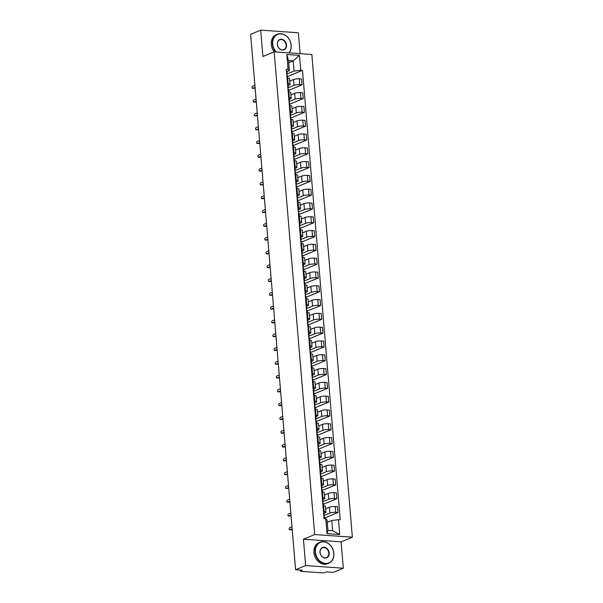 <?xml version="1.0" encoding="UTF-8"?>
<svg xmlns="http://www.w3.org/2000/svg" width="603" height="603" viewBox="0 0 603 603"><rect width="100%" height="100%" fill="white"/><g stroke="black" fill="none" stroke-linecap="round" stroke-linejoin="round"><path stroke-width="0.9" d="M300.113 53.667L298.364 32.781L260.677 30.15L250.629 34.303L295.591 569.729L305.638 565.576L343.326 568.207L341.11 541.848L352.371 537.198L311.834 54.481L274.154 51.85L314.691 534.567L303.43 539.218L305.638 565.576M343.326 568.207L333.271 572.36L326.607 571.893L325.04 572.541A1.824 0.407 175.2 0 1 322.522 572.85L301.191 571.365A1.824 0.407 175.2 0 1 300.392 571.094L300.302 570.054M260.677 30.15L262.893 56.509L274.154 51.85A11.374 9.098 -112.4 0 1 271.252 44.516A11.374 9.098 -112.4 0 1 276.325 34.657L277.44 34.198A11.374 9.098 -112.4 0 1 291.204 45.376A11.374 9.098 -112.4 0 1 289.176 52.906M300.633 570.076L300.693 570.837L302.261 570.189L295.591 569.729M323.796 515.889L324.158 515.55A2.276 0.505 175.2 0 0 324.226 515.407L329.909 513.063A4.183 0.927 -4.8 0 1 335.705 512.346L337.997 512.512L337.507 506.671L335.208 506.512A4.183 0.927 175.2 0 0 329.419 507.229L325.665 508.781M325.944 512.151L325.454 506.309A4.183 0.927 175.2 0 0 323.607 505.698L324.097 511.54A4.183 0.927 -4.8 0 1 325.944 512.151A4.183 0.927 -4.8 0 1 325.236 512.738L324.045 513.236M324.097 511.54L323.427 511.495M324.452 518.105L337.997 512.512M323.607 505.698L322.937 505.653M322.635 502.095L322.997 501.749A2.276 0.505 175.2 0 0 323.065 501.613L328.756 499.269A4.183 0.927 -4.8 0 1 334.544 498.553L336.843 498.711L336.353 492.877L334.054 492.711A4.183 0.927 175.2 0 0 328.266 493.435L324.504 494.988M322.266 497.694L322.937 497.739A4.183 0.927 -4.8 0 1 324.783 498.349A4.183 0.927 -4.8 0 1 324.082 498.945L322.884 499.435M323.291 504.312L336.843 498.711M324.783 498.349L324.293 492.515A4.183 0.927 175.2 0 0 322.447 491.905L321.776 491.86M321.474 488.294L321.836 487.955A2.276 0.505 175.2 0 0 321.904 487.812L327.595 485.475A4.183 0.927 -4.8 0 1 333.384 484.752L335.683 484.918L335.193 479.076L332.894 478.918A4.183 0.927 175.2 0 0 327.105 479.634L323.344 481.186M321.105 483.9L321.776 483.945A4.183 0.927 -4.8 0 1 323.63 484.556A4.183 0.927 -4.8 0 1 322.922 485.144L321.723 485.641M322.138 490.51L335.683 484.918M323.63 484.556L323.14 478.714A4.183 0.927 175.2 0 0 321.286 478.111L320.615 478.058M320.321 474.501L320.675 474.154A2.276 0.505 175.2 0 0 320.751 474.018L326.434 471.674A4.183 0.927 -4.8 0 1 332.223 470.958L334.522 471.116L334.032 465.282L331.733 465.124A4.183 0.927 175.2 0 0 325.944 465.84L322.183 467.393M319.952 470.099L320.623 470.152A4.183 0.927 -4.8 0 1 322.469 470.755A4.183 0.927 -4.8 0 1 321.761 471.35L320.57 471.848M320.977 476.717L334.522 471.116M322.469 470.755L321.979 464.921A4.183 0.927 175.2 0 0 320.133 464.31L319.462 464.265M319.59 460.225L325.281 457.881A4.183 0.927 -4.8 0 1 331.07 457.164L333.369 457.323L332.879 451.481L330.58 451.323A4.183 0.927 175.2 0 0 324.791 452.039L321.03 453.592M318.791 456.305L319.462 456.35A4.183 0.927 -4.8 0 1 321.309 456.961A4.183 0.927 -4.8 0 1 320.608 457.549L319.409 458.046M319.816 462.916L333.369 457.323M321.309 456.961L320.819 451.119A4.183 0.927 175.2 0 0 318.972 450.516L318.301 450.464M318.429 446.431L324.12 444.079A4.183 0.927 -4.8 0 1 329.909 443.363L332.208 443.522L331.718 437.688L329.419 437.529A4.183 0.927 175.2 0 0 323.63 438.245L319.869 439.798M317.63 442.504L318.301 442.557A4.183 0.927 -4.8 0 1 320.155 443.16A4.183 0.927 -4.8 0 1 319.447 443.755L318.248 444.253M318.655 449.122L332.208 443.522M320.155 443.16L319.665 437.326A4.183 0.927 175.2 0 0 317.811 436.715L317.14 436.67M317.276 432.637L322.959 430.286A4.183 0.927 -4.8 0 1 328.748 429.57L331.047 429.728L330.557 423.894L328.258 423.728A4.183 0.927 175.2 0 0 322.469 424.444L318.708 426.004M316.477 428.71L317.14 428.756A4.183 0.927 -4.8 0 1 318.995 429.366A4.183 0.927 -4.8 0 1 318.286 429.962L317.088 430.452M317.502 435.328L331.047 429.728M318.995 429.366L318.505 423.532A4.183 0.927 175.2 0 0 316.65 422.922L315.987 422.876M315.686 419.311L316.047 418.972A2.276 0.505 175.2 0 0 316.115 418.829L321.798 416.485A4.183 0.927 -4.8 0 1 327.595 415.769L329.894 415.934L329.396 410.093L327.105 409.934A4.183 0.927 175.2 0 0 321.309 410.651L317.555 412.203M315.316 414.917L315.987 414.962A4.183 0.927 -4.8 0 1 317.834 415.573A4.183 0.927 -4.8 0 1 317.133 416.16L315.934 416.658M316.341 421.527L329.894 415.934M317.834 415.573L317.344 409.731A4.183 0.927 175.2 0 0 315.497 409.12L314.826 409.075M314.525 405.518L314.887 405.171A2.276 0.505 175.2 0 0 314.954 405.035L320.645 402.691A4.183 0.927 -4.8 0 1 326.434 401.975L328.733 402.133L328.243 396.299L325.944 396.133A4.183 0.927 175.2 0 0 320.155 396.857L316.394 398.41M314.155 401.116L314.826 401.161A4.183 0.927 -4.8 0 1 316.673 401.771A4.183 0.927 -4.8 0 1 315.972 402.367L314.774 402.857M315.181 407.734L328.733 402.133M316.673 401.771L316.183 395.937A4.183 0.927 175.2 0 0 314.336 395.327L313.666 395.282M313.372 391.716L313.726 391.377A2.276 0.505 175.2 0 0 313.794 391.234L319.484 388.897A4.183 0.927 -4.8 0 1 325.273 388.174L327.572 388.34L327.082 382.498L324.783 382.34A4.183 0.927 175.2 0 0 318.995 383.056L315.233 384.608M313.002 387.322L313.666 387.367A4.183 0.927 -4.8 0 1 315.52 387.978A4.183 0.927 -4.8 0 1 314.811 388.566L313.613 389.063M314.027 393.932L327.572 388.34M315.52 387.978L315.03 382.136A4.183 0.927 175.2 0 0 313.176 381.526L312.512 381.48M312.211 377.923L312.573 377.576A2.276 0.505 175.2 0 0 312.64 377.44L318.324 375.096A4.183 0.927 -4.8 0 1 324.113 374.38L326.411 374.538L325.921 368.704L323.623 368.546A4.183 0.927 175.2 0 0 317.834 369.262L314.08 370.815M311.841 373.521L312.512 373.566A4.183 0.927 -4.8 0 1 314.359 374.177A4.183 0.927 -4.8 0 1 313.65 374.772L312.46 375.262M312.867 380.139L326.411 374.538M314.359 374.177L313.869 368.343A4.183 0.927 175.2 0 0 312.022 367.732L311.352 367.687M311.05 364.122L311.412 363.782A2.276 0.505 175.2 0 0 311.48 363.639L317.17 361.303A4.183 0.927 -4.8 0 1 322.959 360.586L325.258 360.745L324.768 354.903L322.469 354.745A4.183 0.927 175.2 0 0 316.681 355.461L312.919 357.014M310.681 359.727L311.352 359.772A4.183 0.927 -4.8 0 1 313.198 360.383A4.183 0.927 -4.8 0 1 312.497 360.971L311.299 361.468M311.706 366.338L325.258 360.745M313.198 360.383L312.708 354.541A4.183 0.927 175.2 0 0 310.862 353.938L310.191 353.886M309.889 350.328L310.251 349.989A2.276 0.505 175.2 0 0 310.319 349.846L316.01 347.501A4.183 0.927 -4.8 0 1 321.798 346.785L324.097 346.944L323.607 341.11L321.309 340.951A4.183 0.927 175.2 0 0 315.52 341.667L311.759 343.22M309.52 345.926L310.191 345.979A4.183 0.927 -4.8 0 1 312.045 346.582A4.183 0.927 -4.8 0 1 311.336 347.177L310.138 347.675M310.545 352.544L324.097 346.944M312.045 346.582L311.555 340.748A4.183 0.927 175.2 0 0 309.701 340.137L309.03 340.092M308.736 336.534L309.09 336.188A2.276 0.505 175.2 0 0 309.166 336.052L314.849 333.708A4.183 0.927 -4.8 0 1 320.638 332.992L322.937 333.15L322.447 327.316L320.148 327.15A4.183 0.927 175.2 0 0 314.359 327.866L310.598 329.419M308.367 332.132L309.038 332.178A4.183 0.927 -4.8 0 1 310.884 332.788A4.183 0.927 -4.8 0 1 310.176 333.384L308.977 333.874M309.392 338.743L322.937 333.15M310.884 332.788L310.394 326.954A4.183 0.927 175.2 0 0 308.548 326.344L307.877 326.298M307.575 322.733L307.937 322.394A2.276 0.505 175.2 0 0 308.005 322.251L313.696 319.907A4.183 0.927 -4.8 0 1 319.484 319.191L321.783 319.349L321.293 313.515L318.995 313.356A4.183 0.927 175.2 0 0 313.198 314.073L309.445 315.625M307.206 318.339L307.877 318.384A4.183 0.927 -4.8 0 1 309.723 318.995A4.183 0.927 -4.8 0 1 309.022 319.582L307.824 320.08M308.231 324.949L321.783 319.349M309.723 318.995L309.233 313.153A4.183 0.927 175.2 0 0 307.387 312.542L306.716 312.497M306.414 308.94L306.776 308.593A2.276 0.505 175.2 0 0 306.844 308.457L312.535 306.113A4.183 0.927 -4.8 0 1 318.324 305.397L320.623 305.555L320.133 299.721L317.834 299.555A4.183 0.927 175.2 0 0 312.045 300.279L308.284 301.832M306.045 304.538L306.716 304.583A4.183 0.927 -4.8 0 1 308.563 305.193A4.183 0.927 -4.8 0 1 307.862 305.789L306.663 306.279M307.07 311.156L320.623 305.555M308.563 305.193L308.073 299.359A4.183 0.927 175.2 0 0 306.226 298.749L305.555 298.704M305.691 294.663L311.374 292.319A4.183 0.927 -4.8 0 1 317.163 291.596L319.462 291.762L318.972 285.92L316.673 285.762A4.183 0.927 175.2 0 0 310.884 286.478L307.123 288.03M304.892 290.744L305.555 290.789A4.183 0.927 -4.8 0 1 307.409 291.4A4.183 0.927 -4.8 0 1 306.701 291.988L305.502 292.485M305.917 297.354L319.462 291.762M307.409 291.4L306.919 285.558A4.183 0.927 175.2 0 0 305.065 284.948L304.402 284.902M304.53 280.87L310.213 278.518A4.183 0.927 -4.8 0 1 316.01 277.802L318.301 277.96L317.811 272.126L315.512 271.961A4.183 0.927 175.2 0 0 309.723 272.684L305.97 274.237M303.731 276.943L304.402 276.988A4.183 0.927 -4.8 0 1 306.249 277.599A4.183 0.927 -4.8 0 1 305.54 278.194L304.349 278.684M304.756 283.561L318.301 277.96M306.249 277.599L305.759 271.765A4.183 0.927 175.2 0 0 303.912 271.154L303.241 271.109M302.94 267.544L303.301 267.204A2.276 0.505 175.2 0 0 303.369 267.061L309.06 264.725A4.183 0.927 -4.8 0 1 314.849 264.001L317.148 264.167L316.658 258.325L314.359 258.167A4.183 0.927 175.2 0 0 308.57 258.883L304.809 260.436M302.57 263.149L303.241 263.194A4.183 0.927 -4.8 0 1 305.088 263.805A4.183 0.927 -4.8 0 1 304.387 264.393L303.188 264.89M303.595 269.76L317.148 264.167M305.088 263.805L304.598 257.963A4.183 0.927 175.2 0 0 302.751 257.36L302.08 257.308M301.779 253.75L302.141 253.403A2.276 0.505 175.2 0 0 302.209 253.268L307.899 250.923A4.183 0.927 -4.8 0 1 313.688 250.207L315.987 250.366L315.497 244.532L313.198 244.373A4.183 0.927 175.2 0 0 307.409 245.089L303.648 246.642M301.41 249.348L302.08 249.401A4.183 0.927 -4.8 0 1 303.935 250.004A4.183 0.927 -4.8 0 1 303.226 250.599L302.028 251.097M302.442 255.966L315.987 250.366M303.935 250.004L303.445 244.17A4.183 0.927 175.2 0 0 301.59 243.559L300.92 243.514M300.626 239.956L300.98 239.61A2.276 0.505 175.2 0 0 301.055 239.466L306.739 237.13A4.183 0.927 -4.8 0 1 312.527 236.414L314.826 236.572L314.336 230.73L312.037 230.572A4.183 0.927 175.2 0 0 306.249 231.288L302.487 232.841M300.256 235.554L300.927 235.6A4.183 0.927 -4.8 0 1 302.774 236.21A4.183 0.927 -4.8 0 1 302.065 236.806L300.874 237.296M301.281 242.165L314.826 236.572M302.774 236.21L302.284 230.376A4.183 0.927 175.2 0 0 300.437 229.766L299.766 229.72M299.465 226.155L299.827 225.816A2.276 0.505 175.2 0 0 299.895 225.673L305.585 223.329A4.183 0.927 -4.8 0 1 311.374 222.613L313.673 222.771L313.183 216.937L310.884 216.779A4.183 0.927 175.2 0 0 305.095 217.495L301.334 219.047M299.096 221.753L299.766 221.806A4.183 0.927 -4.8 0 1 301.613 222.417A4.183 0.927 -4.8 0 1 300.912 223.004L299.714 223.502M300.121 228.371L313.673 222.771M301.613 222.417L301.123 216.575A4.183 0.927 175.2 0 0 299.276 215.964L298.606 215.919M298.304 212.362L298.666 212.015A2.276 0.505 175.2 0 0 298.734 211.879L304.425 209.535A4.183 0.927 -4.8 0 1 310.213 208.819L312.512 208.977L312.022 203.143L309.723 202.977A4.183 0.927 175.2 0 0 303.935 203.701L300.173 205.254M297.935 207.96L298.606 208.005A4.183 0.927 -4.8 0 1 300.46 208.615A4.183 0.927 -4.8 0 1 299.751 209.211L298.553 209.701M298.96 214.578L312.512 208.977M300.46 208.615L299.97 202.781A4.183 0.927 175.2 0 0 298.116 202.171L297.445 202.126M297.151 198.56L297.505 198.221A2.276 0.505 175.2 0 0 297.581 198.078L303.264 195.734A4.183 0.927 -4.8 0 1 309.053 195.018L311.352 195.184L310.862 189.342L308.563 189.184A4.183 0.927 175.2 0 0 302.774 189.9L299.013 191.453M296.782 194.166L297.445 194.211A4.183 0.927 -4.8 0 1 299.299 194.822A4.183 0.927 -4.8 0 1 298.591 195.41L297.392 195.907M297.807 200.776L311.352 195.184M299.299 194.822L298.809 188.98A4.183 0.927 175.2 0 0 296.955 188.37L296.292 188.324M295.99 184.767L296.352 184.42A2.276 0.505 175.2 0 0 296.42 184.284L302.103 181.94A4.183 0.927 -4.8 0 1 307.899 181.224L310.198 181.382L309.701 175.548L307.409 175.383A4.183 0.927 175.2 0 0 301.613 176.106L297.859 177.659M295.621 180.365L296.292 180.41A4.183 0.927 -4.8 0 1 298.138 181.021A4.183 0.927 -4.8 0 1 297.437 181.616L296.239 182.106M296.646 186.983L310.198 181.382M298.138 181.021L297.648 175.187A4.183 0.927 175.2 0 0 295.802 174.576L295.131 174.531M294.829 170.966L295.191 170.626A2.276 0.505 175.2 0 0 295.259 170.483L300.95 168.147A4.183 0.927 -4.8 0 1 306.739 167.423L309.038 167.589L308.548 161.747L306.249 161.589A4.183 0.927 175.2 0 0 300.46 162.305L296.699 163.858M294.46 166.571L295.131 166.616A4.183 0.927 -4.8 0 1 296.978 167.227A4.183 0.927 -4.8 0 1 296.277 167.815L295.078 168.312M295.485 173.182L309.038 167.589M296.978 167.227L296.488 161.385A4.183 0.927 175.2 0 0 294.641 160.782L293.97 160.73M293.676 157.172L294.03 156.825A2.276 0.505 175.2 0 0 294.098 156.69L299.789 154.345A4.183 0.927 -4.8 0 1 305.578 153.629L307.877 153.788L307.387 147.954L305.088 147.795A4.183 0.927 175.2 0 0 299.299 148.511L295.538 150.064M293.307 152.77L293.97 152.823A4.183 0.927 -4.8 0 1 295.824 153.426A4.183 0.927 -4.8 0 1 295.116 154.021L293.917 154.519M294.332 159.388L307.877 153.788M295.824 153.426L295.334 147.592A4.183 0.927 175.2 0 0 293.48 146.981L292.817 146.936M292.945 142.896L298.628 140.552A4.183 0.927 -4.8 0 1 304.417 139.836L306.716 139.994L306.226 134.152L303.927 133.994A4.183 0.927 175.2 0 0 298.138 134.71L294.385 136.263M292.146 138.976L292.817 139.022A4.183 0.927 -4.8 0 1 294.663 139.632A4.183 0.927 -4.8 0 1 293.955 140.22L292.764 140.718M293.171 145.587L306.716 139.994M294.663 139.632L294.174 133.791A4.183 0.927 175.2 0 0 292.327 133.188L291.656 133.135M291.784 129.102L297.475 126.751A4.183 0.927 -4.8 0 1 303.264 126.035L305.563 126.193L305.073 120.359L302.774 120.201A4.183 0.927 175.2 0 0 296.985 120.917L293.224 122.469M290.985 125.175L291.656 125.228A4.183 0.927 -4.8 0 1 293.503 125.831A4.183 0.927 -4.8 0 1 292.802 126.426L291.603 126.924M292.01 131.793L305.563 126.193M293.503 125.831L293.013 119.997A4.183 0.927 175.2 0 0 291.166 119.386L290.495 119.341M290.623 115.309L296.314 112.957A4.183 0.927 -4.8 0 1 302.103 112.241L304.402 112.399L303.912 106.565L301.613 106.399A4.183 0.927 175.2 0 0 295.824 107.115L292.063 108.676M289.824 111.382L290.495 111.427A4.183 0.927 -4.8 0 1 292.349 112.037A4.183 0.927 -4.8 0 1 291.641 112.633L290.442 113.123M290.85 118L304.402 112.399M292.349 112.037L291.86 106.203A4.183 0.927 175.2 0 0 290.005 105.593L289.334 105.548M289.041 101.982L289.395 101.643A2.276 0.505 175.2 0 0 289.47 101.5L295.153 99.156A4.183 0.927 -4.8 0 1 300.942 98.44L303.241 98.606L302.751 92.764L300.452 92.606A4.183 0.927 175.2 0 0 294.663 93.322L290.902 94.875M288.671 97.588L289.342 97.633A4.183 0.927 -4.8 0 1 291.189 98.244A4.183 0.927 -4.8 0 1 290.48 98.832L289.282 99.329M289.696 104.198L303.241 98.606M291.189 98.244L290.699 92.402A4.183 0.927 175.2 0 0 288.852 91.792L288.181 91.746M287.88 88.189L288.242 87.842A2.276 0.505 175.2 0 0 288.309 87.706L294 85.362A4.183 0.927 -4.8 0 1 299.789 84.646L302.088 84.804L301.598 78.97L299.299 78.805A4.183 0.927 175.2 0 0 293.503 79.528L289.749 81.081M287.51 83.787L288.181 83.832A4.183 0.927 -4.8 0 1 290.028 84.443A4.183 0.927 -4.8 0 1 289.327 85.038L288.128 85.528M288.536 90.405L302.088 84.804M290.028 84.443L289.538 78.609A4.183 0.927 175.2 0 0 287.691 77.998L287.02 77.953M331.793 520.525L338.464 519.696L339.708 534.56L327.052 533.67L325.801 518.814L327.12 520.201L327.972 530.369L332.645 530.693L331.793 520.525L327.301 522.379M288.709 62.75L293.194 60.895L288.52 60.571L289.38 70.739L288.061 69.353L286.289 69.232L324.03 518.693L325.801 518.814M288.061 69.353L286.809 54.496L299.472 55.378L300.724 70.234L294.053 71.064L293.194 60.895L299.472 55.378M338.464 519.696L340.235 519.824L302.495 70.363L300.724 70.234M352.371 537.198L314.691 534.567M341.11 541.848L303.43 539.218M286.719 74.388L287.081 74.048A2.276 0.505 175.2 0 0 287.149 73.905L294.053 71.064M289.38 70.739L286.968 71.734M287.375 76.604L302.495 70.363M339.708 534.56L332.645 530.693M327.052 533.67L327.972 530.369M288.52 60.571L286.809 54.496M323.886 512.362A2.276 0.505 175.2 0 0 323.954 512.226L324.226 515.407A2.276 0.505 175.2 0 0 323.736 515.143M323.954 512.226A2.276 0.505 175.2 0 0 323.464 511.955M292.199 529.283L290.782 529.871A1.048 0.58 94 0 1 290.623 529.901A1.048 0.58 94 0 1 290.465 529.849M324.278 517.05A2.276 0.505 175.2 0 0 324.354 516.914A2.276 0.505 175.2 0 0 323.856 516.643M291.988 526.796L289.628 527.768A1.048 0.58 -86 0 0 289.123 528.884A1.048 0.58 -86 0 0 289.644 529.833A1.048 0.58 -86 0 0 289.802 529.803L292.154 528.831M322.726 498.568A2.276 0.505 175.2 0 0 322.801 498.425L323.065 501.613A2.276 0.505 175.2 0 0 322.575 501.342M322.801 498.425A2.276 0.505 175.2 0 0 322.304 498.161M291.038 515.49L289.621 516.078A1.048 0.58 94 0 1 289.463 516.1A1.048 0.58 94 0 1 289.312 516.055M323.125 503.256A2.276 0.505 175.2 0 0 323.193 503.113A2.276 0.505 175.2 0 0 322.703 502.849M290.827 512.995L288.468 513.975A1.048 0.58 -86 0 0 287.97 515.09A1.048 0.58 -86 0 0 288.483 516.032A1.048 0.58 -86 0 0 288.641 516.01L291 515.03M321.572 484.767A2.276 0.505 175.2 0 0 321.64 484.631L321.904 487.812A2.276 0.505 175.2 0 0 321.414 487.548M321.64 484.631A2.276 0.505 175.2 0 0 321.15 484.367M289.877 501.688L288.46 502.276A1.048 0.58 94 0 1 288.302 502.307A1.048 0.58 94 0 1 288.151 502.254M321.964 489.455A2.276 0.505 175.2 0 0 322.032 489.319A2.276 0.505 175.2 0 0 321.542 489.048M289.666 499.201L287.307 500.173A1.048 0.58 -86 0 0 286.809 501.289A1.048 0.58 -86 0 0 287.322 502.239A1.048 0.58 -86 0 0 287.48 502.209L289.839 501.236M333.783 553.305A11.103 8.879 67.6 0 0 323.683 541.871A11.103 8.879 67.6 0 0 315.399 552.016A11.103 8.879 67.6 0 0 325.499 563.451A11.103 8.879 67.6 0 0 333.783 553.305M315.022 552.069A11.374 9.098 -112.4 0 1 320.095 542.21A11.374 9.098 -112.4 0 1 333.858 553.381A11.374 9.098 -112.4 0 1 328.786 563.24A11.374 9.098 -112.4 0 1 315.022 552.069M329.193 552.981A5.555 4.44 -112.4 0 1 325.047 558.054A5.555 4.44 -112.4 0 1 319.997 552.34A5.555 4.44 -112.4 0 1 324.143 547.268A5.555 4.44 -112.4 0 1 329.193 552.981M320.072 552.416A5.276 4.221 67.6 0 0 326.457 557.602A5.276 4.221 67.6 0 0 328.808 553.026A5.276 4.221 67.6 0 0 322.424 547.841A5.276 4.221 67.6 0 0 320.072 552.416M328.786 563.24L327.67 563.699A11.374 9.098 -112.4 0 1 313.907 552.521A11.374 9.098 -112.4 0 1 318.987 542.67L320.095 542.21M288.95 52.883A11.103 8.879 67.6 0 0 291.128 45.293A11.103 8.879 67.6 0 0 281.028 33.858A11.103 8.879 67.6 0 0 272.737 44.011A11.103 8.879 67.6 0 0 276.227 52.001M275.684 51.964A11.374 9.098 -112.4 0 1 272.36 44.057A11.374 9.098 -112.4 0 1 277.44 34.198M286.531 44.976A5.555 4.44 -112.4 0 1 282.385 50.049A5.555 4.44 -112.4 0 1 277.335 44.328A5.555 4.44 -112.4 0 1 281.48 39.255A5.555 4.44 -112.4 0 1 286.531 44.976M277.41 44.411A5.276 4.221 67.6 0 0 283.794 49.597A5.276 4.221 67.6 0 0 286.154 45.021A5.276 4.221 67.6 0 0 279.769 39.836A5.276 4.221 67.6 0 0 277.41 44.411M320.412 470.973A2.276 0.505 175.2 0 0 320.479 470.83L320.751 474.018A2.276 0.505 175.2 0 0 320.253 473.754M320.479 470.83A2.276 0.505 175.2 0 0 319.989 470.566M288.716 487.895L287.299 488.483A1.048 0.58 94 0 1 287.141 488.505A1.048 0.58 94 0 1 286.99 488.46M320.804 475.661A2.276 0.505 175.2 0 0 320.871 475.518A2.276 0.505 175.2 0 0 320.381 475.254M288.513 485.407L286.154 486.38A1.048 0.58 -86 0 0 285.649 487.495A1.048 0.58 -86 0 0 286.161 488.438A1.048 0.58 -86 0 0 286.319 488.415L288.679 487.435M319.16 460.707L319.522 460.36A2.276 0.505 175.2 0 0 319.59 460.217A2.276 0.505 175.2 0 0 319.1 459.953M319.251 457.18A2.276 0.505 175.2 0 0 319.326 457.036A2.276 0.505 175.2 0 0 318.829 456.773M287.563 474.101L286.146 474.682A1.048 0.58 94 0 1 285.988 474.712A1.048 0.58 94 0 1 285.83 474.659M319.643 461.86A2.276 0.505 175.2 0 0 319.718 461.725A2.276 0.505 175.2 0 0 319.221 461.461M287.352 471.606L284.993 472.579A1.048 0.58 -86 0 0 284.495 473.702A1.048 0.58 -86 0 0 285.008 474.644A1.048 0.58 -86 0 0 285.166 474.614L287.525 473.641M318 446.906L318.361 446.567A2.276 0.505 175.2 0 0 318.429 446.424A2.276 0.505 175.2 0 0 317.939 446.16M318.098 443.378A2.276 0.505 175.2 0 0 318.165 443.243A2.276 0.505 175.2 0 0 317.675 442.971M286.402 460.3L284.985 460.888A1.048 0.58 94 0 1 284.827 460.911A1.048 0.58 94 0 1 284.676 460.865M318.49 448.067A2.276 0.505 175.2 0 0 318.557 447.923A2.276 0.505 175.2 0 0 318.067 447.66M286.191 457.813L283.832 458.785A1.048 0.58 -86 0 0 283.335 459.901A1.048 0.58 -86 0 0 283.847 460.843A1.048 0.58 -86 0 0 284.005 460.82L286.365 459.848M316.846 433.112L317.201 432.766A2.276 0.505 175.2 0 0 317.276 432.63A2.276 0.505 175.2 0 0 316.779 432.359M316.937 429.585A2.276 0.505 175.2 0 0 317.005 429.442A2.276 0.505 175.2 0 0 316.515 429.178M285.242 446.506L283.825 447.087A1.048 0.58 94 0 1 283.666 447.117A1.048 0.58 94 0 1 283.516 447.072M317.329 434.273A2.276 0.505 175.2 0 0 317.397 434.13A2.276 0.505 175.2 0 0 316.907 433.866M285.038 444.012L282.679 444.984A1.048 0.58 -86 0 0 282.174 446.107A1.048 0.58 -86 0 0 282.686 447.049A1.048 0.58 -86 0 0 282.845 447.019L285.204 446.047M315.776 415.784A2.276 0.505 175.2 0 0 315.844 415.648L316.115 418.829A2.276 0.505 175.2 0 0 315.625 418.565M315.844 415.648A2.276 0.505 175.2 0 0 315.354 415.377M284.088 432.705L282.671 433.293A1.048 0.58 94 0 1 282.513 433.323A1.048 0.58 94 0 1 282.355 433.271M316.168 420.472A2.276 0.505 175.2 0 0 316.243 420.336A2.276 0.505 175.2 0 0 315.746 420.065M283.877 430.218L281.518 431.19A1.048 0.58 -86 0 0 281.013 432.306A1.048 0.58 -86 0 0 281.533 433.255A1.048 0.58 -86 0 0 281.691 433.225L284.051 432.253M314.615 401.99A2.276 0.505 175.2 0 0 314.691 401.847L314.954 405.035A2.276 0.505 175.2 0 0 314.464 404.764M314.691 401.847A2.276 0.505 175.2 0 0 314.193 401.583M282.928 418.912L281.511 419.5A1.048 0.58 94 0 1 281.352 419.522A1.048 0.58 94 0 1 281.202 419.477M315.015 406.678A2.276 0.505 175.2 0 0 315.083 406.535A2.276 0.505 175.2 0 0 314.593 406.271M282.717 416.417L280.357 417.397A1.048 0.58 -86 0 0 279.86 418.512A1.048 0.58 -86 0 0 280.372 419.454A1.048 0.58 -86 0 0 280.531 419.424L282.89 418.452M313.462 388.189A2.276 0.505 175.2 0 0 313.53 388.053L313.794 391.234A2.276 0.505 175.2 0 0 313.304 390.97M313.53 388.053A2.276 0.505 175.2 0 0 313.04 387.782M281.767 405.11L280.35 405.698A1.048 0.58 94 0 1 280.191 405.729A1.048 0.58 94 0 1 280.041 405.676M313.854 392.877A2.276 0.505 175.2 0 0 313.922 392.741A2.276 0.505 175.2 0 0 313.432 392.47M281.556 402.623L279.204 403.595A1.048 0.58 -86 0 0 278.699 404.711A1.048 0.58 -86 0 0 279.212 405.661A1.048 0.58 -86 0 0 279.37 405.631L281.729 404.658M312.301 374.395A2.276 0.505 175.2 0 0 312.369 374.252L312.64 377.44A2.276 0.505 175.2 0 0 312.143 377.169M312.369 374.252A2.276 0.505 175.2 0 0 311.879 373.988M280.614 391.317L279.189 391.905A1.048 0.58 94 0 1 279.031 391.927A1.048 0.58 94 0 1 278.88 391.882M312.693 379.083A2.276 0.505 175.2 0 0 312.769 378.94A2.276 0.505 175.2 0 0 312.271 378.676M280.403 388.822L278.043 389.802A1.048 0.58 -86 0 0 277.538 390.917A1.048 0.58 -86 0 0 278.051 391.86A1.048 0.58 -86 0 0 278.209 391.837L280.568 390.857M311.14 360.602A2.276 0.505 175.2 0 0 311.216 360.458L311.48 363.639A2.276 0.505 175.2 0 0 310.99 363.375M311.216 360.458A2.276 0.505 175.2 0 0 310.718 360.195M279.453 377.523L278.036 378.104A1.048 0.58 94 0 1 277.877 378.134A1.048 0.58 94 0 1 277.719 378.081M311.54 365.282A2.276 0.505 175.2 0 0 311.608 365.147A2.276 0.505 175.2 0 0 311.118 364.875M279.242 375.028L276.883 376.001A1.048 0.58 -86 0 0 276.385 377.124A1.048 0.58 -86 0 0 276.898 378.066A1.048 0.58 -86 0 0 277.056 378.036L279.415 377.063M309.987 346.8A2.276 0.505 175.2 0 0 310.055 346.665L310.319 349.846A2.276 0.505 175.2 0 0 309.829 349.582M310.055 346.665A2.276 0.505 175.2 0 0 309.565 346.393M278.292 363.722L276.875 364.31A1.048 0.58 94 0 1 276.717 364.333A1.048 0.58 94 0 1 276.566 364.287M310.379 351.489A2.276 0.505 175.2 0 0 310.447 351.345A2.276 0.505 175.2 0 0 309.957 351.082M278.081 361.235L275.722 362.207A1.048 0.58 -86 0 0 275.224 363.323A1.048 0.58 -86 0 0 275.737 364.265A1.048 0.58 -86 0 0 275.895 364.242L278.254 363.262M308.826 333.007A2.276 0.505 175.2 0 0 308.894 332.864L309.166 336.052A2.276 0.505 175.2 0 0 308.668 335.781M308.894 332.864A2.276 0.505 175.2 0 0 308.404 332.6M277.131 349.928L275.714 350.509A1.048 0.58 94 0 1 275.556 350.539A1.048 0.58 94 0 1 275.405 350.494M309.218 337.695A2.276 0.505 175.2 0 0 309.286 337.552A2.276 0.505 175.2 0 0 308.796 337.288M276.928 347.434L274.569 348.406A1.048 0.58 -86 0 0 274.064 349.529A1.048 0.58 -86 0 0 274.576 350.471A1.048 0.58 -86 0 0 274.734 350.441L277.094 349.469M307.666 319.206A2.276 0.505 175.2 0 0 307.734 319.07L308.005 322.251A2.276 0.505 175.2 0 0 307.515 321.987M307.734 319.07A2.276 0.505 175.2 0 0 307.244 318.799M275.978 336.127L274.561 336.715A1.048 0.58 94 0 1 274.403 336.745A1.048 0.58 94 0 1 274.244 336.693M308.058 323.894A2.276 0.505 175.2 0 0 308.133 323.758A2.276 0.505 175.2 0 0 307.636 323.487M275.767 333.64L273.408 334.612A1.048 0.58 -86 0 0 272.903 335.728A1.048 0.58 -86 0 0 273.423 336.67A1.048 0.58 -86 0 0 273.581 336.647L275.94 335.675M306.512 305.412A2.276 0.505 175.2 0 0 306.58 305.269L306.844 308.457A2.276 0.505 175.2 0 0 306.354 308.186M306.58 305.269A2.276 0.505 175.2 0 0 306.083 305.005M274.817 322.334L273.4 322.922A1.048 0.58 94 0 1 273.242 322.944A1.048 0.58 94 0 1 273.091 322.899M306.904 310.1A2.276 0.505 175.2 0 0 306.972 309.957A2.276 0.505 175.2 0 0 306.482 309.693M274.606 319.839L272.247 320.819A1.048 0.58 -86 0 0 271.749 321.934A1.048 0.58 -86 0 0 272.262 322.876A1.048 0.58 -86 0 0 272.42 322.846L274.78 321.874M305.261 295.138L305.615 294.799A2.276 0.505 175.2 0 0 305.691 294.656A2.276 0.505 175.2 0 0 305.193 294.392M305.352 291.611A2.276 0.505 175.2 0 0 305.42 291.475A2.276 0.505 175.2 0 0 304.93 291.204M273.656 308.532L272.239 309.12A1.048 0.58 94 0 1 272.081 309.151A1.048 0.58 94 0 1 271.93 309.098M305.744 296.299A2.276 0.505 175.2 0 0 305.811 296.163A2.276 0.505 175.2 0 0 305.322 295.892M273.453 306.045L271.094 307.017A1.048 0.58 -86 0 0 270.589 308.133A1.048 0.58 -86 0 0 271.101 309.083A1.048 0.58 -86 0 0 271.26 309.053L273.619 308.08M304.1 281.345L304.462 280.998A2.276 0.505 175.2 0 0 304.53 280.862A2.276 0.505 175.2 0 0 304.04 280.591M304.191 277.817A2.276 0.505 175.2 0 0 304.259 277.674A2.276 0.505 175.2 0 0 303.769 277.41M272.503 294.739L271.086 295.327A1.048 0.58 94 0 1 270.928 295.349A1.048 0.58 94 0 1 270.77 295.304M304.583 282.506A2.276 0.505 175.2 0 0 304.658 282.362A2.276 0.505 175.2 0 0 304.161 282.098M272.292 292.244L269.933 293.224A1.048 0.58 -86 0 0 269.428 294.339A1.048 0.58 -86 0 0 269.948 295.282A1.048 0.58 -86 0 0 270.106 295.259L272.458 294.279M303.03 264.024A2.276 0.505 175.2 0 0 303.105 263.88L303.369 267.061A2.276 0.505 175.2 0 0 302.879 266.797M303.105 263.88A2.276 0.505 175.2 0 0 302.608 263.617M271.342 280.945L269.925 281.526A1.048 0.58 94 0 1 269.767 281.556A1.048 0.58 94 0 1 269.616 281.503M303.43 268.704A2.276 0.505 175.2 0 0 303.497 268.569A2.276 0.505 175.2 0 0 303.007 268.297M271.131 278.45L268.772 279.423A1.048 0.58 -86 0 0 268.275 280.546A1.048 0.58 -86 0 0 268.787 281.488A1.048 0.58 -86 0 0 268.946 281.458L271.305 280.485M301.877 250.222A2.276 0.505 175.2 0 0 301.945 250.079L302.209 253.268A2.276 0.505 175.2 0 0 301.719 253.004M301.945 250.079A2.276 0.505 175.2 0 0 301.455 249.815M270.182 267.144L268.765 267.732A1.048 0.58 94 0 1 268.606 267.755A1.048 0.58 94 0 1 268.456 267.709M302.269 254.911A2.276 0.505 175.2 0 0 302.337 254.768A2.276 0.505 175.2 0 0 301.847 254.504M269.971 264.657L267.611 265.629A1.048 0.58 -86 0 0 267.114 266.745A1.048 0.58 -86 0 0 267.626 267.687A1.048 0.58 -86 0 0 267.785 267.664L270.144 266.684M300.716 236.429A2.276 0.505 175.2 0 0 300.784 236.286L301.055 239.466A2.276 0.505 175.2 0 0 300.558 239.203M300.784 236.286A2.276 0.505 175.2 0 0 300.294 236.022M269.021 253.35L267.604 253.931A1.048 0.58 94 0 1 267.446 253.961A1.048 0.58 94 0 1 267.295 253.908M301.108 241.117A2.276 0.505 175.2 0 0 301.176 240.974A2.276 0.505 175.2 0 0 300.686 240.71M268.817 250.856L266.458 251.828A1.048 0.58 -86 0 0 265.953 252.951A1.048 0.58 -86 0 0 266.466 253.893A1.048 0.58 -86 0 0 266.624 253.863L268.983 252.891M299.555 222.628A2.276 0.505 175.2 0 0 299.631 222.492L299.895 225.673A2.276 0.505 175.2 0 0 299.405 225.409M299.631 222.492A2.276 0.505 175.2 0 0 299.133 222.221M267.868 239.549L266.451 240.137A1.048 0.58 94 0 1 266.292 240.167A1.048 0.58 94 0 1 266.134 240.115M299.947 227.316A2.276 0.505 175.2 0 0 300.023 227.173A2.276 0.505 175.2 0 0 299.525 226.909M267.657 237.062L265.297 238.034A1.048 0.58 -86 0 0 264.8 239.15A1.048 0.58 -86 0 0 265.312 240.092A1.048 0.58 -86 0 0 265.471 240.069L267.83 239.097M298.402 208.834A2.276 0.505 175.2 0 0 298.47 208.691L298.734 211.879A2.276 0.505 175.2 0 0 298.244 211.608M298.47 208.691A2.276 0.505 175.2 0 0 297.98 208.427M266.707 225.756L265.29 226.336A1.048 0.58 94 0 1 265.132 226.366A1.048 0.58 94 0 1 264.981 226.321M298.794 213.522A2.276 0.505 175.2 0 0 298.862 213.379A2.276 0.505 175.2 0 0 298.372 213.115M266.496 223.261L264.137 224.241A1.048 0.58 -86 0 0 263.639 225.356A1.048 0.58 -86 0 0 264.152 226.298A1.048 0.58 -86 0 0 264.31 226.268L266.669 225.296M297.241 195.033A2.276 0.505 175.2 0 0 297.309 194.897L297.581 198.078A2.276 0.505 175.2 0 0 297.083 197.814M297.309 194.897A2.276 0.505 175.2 0 0 296.819 194.626M265.546 211.954L264.129 212.542A1.048 0.58 94 0 1 263.971 212.573A1.048 0.58 94 0 1 263.82 212.52M297.633 199.721A2.276 0.505 175.2 0 0 297.701 199.585A2.276 0.505 175.2 0 0 297.211 199.314M265.343 209.467L262.983 210.439A1.048 0.58 -86 0 0 262.478 211.555A1.048 0.58 -86 0 0 262.991 212.505A1.048 0.58 -86 0 0 263.149 212.475L265.508 211.502M296.081 181.239A2.276 0.505 175.2 0 0 296.148 181.096L296.42 184.284A2.276 0.505 175.2 0 0 295.93 184.013M296.148 181.096A2.276 0.505 175.2 0 0 295.658 180.832M264.393 198.161L262.976 198.749A1.048 0.58 94 0 1 262.818 198.771A1.048 0.58 94 0 1 262.659 198.726M296.472 185.928A2.276 0.505 175.2 0 0 296.548 185.784A2.276 0.505 175.2 0 0 296.05 185.52M264.182 195.666L261.823 196.646A1.048 0.58 -86 0 0 261.318 197.761A1.048 0.58 -86 0 0 261.838 198.704A1.048 0.58 -86 0 0 261.996 198.681L264.355 197.701M294.92 167.438A2.276 0.505 175.2 0 0 294.995 167.302L295.259 170.483A2.276 0.505 175.2 0 0 294.769 170.219M294.995 167.302A2.276 0.505 175.2 0 0 294.498 167.039M263.232 184.36L261.815 184.948A1.048 0.58 94 0 1 261.657 184.978A1.048 0.58 94 0 1 261.506 184.925M295.319 172.126A2.276 0.505 175.2 0 0 295.387 171.991A2.276 0.505 175.2 0 0 294.897 171.719M263.021 181.872L260.662 182.845A1.048 0.58 -86 0 0 260.164 183.968A1.048 0.58 -86 0 0 260.677 184.91A1.048 0.58 -86 0 0 260.835 184.88L263.194 183.907M293.767 153.644A2.276 0.505 175.2 0 0 293.834 153.501L294.098 156.69A2.276 0.505 175.2 0 0 293.608 156.426M293.834 153.501A2.276 0.505 175.2 0 0 293.344 153.237M262.071 170.566L260.654 171.154A1.048 0.58 94 0 1 260.496 171.177A1.048 0.58 94 0 1 260.345 171.131M294.158 158.333A2.276 0.505 175.2 0 0 294.226 158.19A2.276 0.505 175.2 0 0 293.736 157.926M261.86 168.079L259.509 169.051A1.048 0.58 -86 0 0 259.004 170.167A1.048 0.58 -86 0 0 259.516 171.109A1.048 0.58 -86 0 0 259.674 171.086L262.034 170.106M292.515 143.378L292.877 143.032A2.276 0.505 175.2 0 0 292.945 142.888A2.276 0.505 175.2 0 0 292.447 142.625M292.606 139.851A2.276 0.505 175.2 0 0 292.674 139.708A2.276 0.505 175.2 0 0 292.184 139.444M260.918 156.772L259.494 157.353A1.048 0.58 94 0 1 259.335 157.383A1.048 0.58 94 0 1 259.184 157.33M292.998 144.532A2.276 0.505 175.2 0 0 293.073 144.396A2.276 0.505 175.2 0 0 292.576 144.132M260.707 154.278L258.348 155.25A1.048 0.58 -86 0 0 257.843 156.373A1.048 0.58 -86 0 0 258.355 157.315A1.048 0.58 -86 0 0 258.514 157.285L260.873 156.313M291.355 129.577L291.716 129.238A2.276 0.505 175.2 0 0 291.784 129.095A2.276 0.505 175.2 0 0 291.294 128.831M291.445 126.05A2.276 0.505 175.2 0 0 291.52 125.914A2.276 0.505 175.2 0 0 291.023 125.643M259.757 142.971L258.34 143.559A1.048 0.58 94 0 1 258.182 143.582A1.048 0.58 94 0 1 258.024 143.537M291.844 130.738A2.276 0.505 175.2 0 0 291.912 130.595A2.276 0.505 175.2 0 0 291.422 130.331M259.546 140.484L257.187 141.456A1.048 0.58 -86 0 0 256.69 142.572A1.048 0.58 -86 0 0 257.202 143.514A1.048 0.58 -86 0 0 257.36 143.491L259.72 142.519M290.194 115.784L290.556 115.437A2.276 0.505 175.2 0 0 290.623 115.301A2.276 0.505 175.2 0 0 290.133 115.03M290.292 112.256A2.276 0.505 175.2 0 0 290.36 112.113A2.276 0.505 175.2 0 0 289.87 111.849M258.597 129.178L257.18 129.758A1.048 0.58 94 0 1 257.021 129.788A1.048 0.58 94 0 1 256.87 129.743M290.684 116.944A2.276 0.505 175.2 0 0 290.752 116.801A2.276 0.505 175.2 0 0 290.262 116.537M258.386 126.683L256.026 127.655A1.048 0.58 -86 0 0 255.529 128.778A1.048 0.58 -86 0 0 256.041 129.72A1.048 0.58 -86 0 0 256.2 129.69L258.559 128.718M289.131 98.455A2.276 0.505 175.2 0 0 289.199 98.319L289.47 101.5A2.276 0.505 175.2 0 0 288.973 101.236M289.199 98.319A2.276 0.505 175.2 0 0 288.709 98.048M257.436 115.377L256.019 115.964A1.048 0.58 94 0 1 255.86 115.995A1.048 0.58 94 0 1 255.71 115.942M289.523 103.143A2.276 0.505 175.2 0 0 289.591 103.007A2.276 0.505 175.2 0 0 289.101 102.736M257.232 112.889L254.873 113.861A1.048 0.58 -86 0 0 254.368 114.977A1.048 0.58 -86 0 0 254.881 115.927A1.048 0.58 -86 0 0 255.039 115.897L257.398 114.924M287.97 84.661A2.276 0.505 175.2 0 0 288.038 84.518L288.309 87.706A2.276 0.505 175.2 0 0 287.819 87.435M288.038 84.518A2.276 0.505 175.2 0 0 287.548 84.254M256.283 101.583L254.865 102.171A1.048 0.58 94 0 1 254.707 102.193A1.048 0.58 94 0 1 254.549 102.148M288.362 89.35A2.276 0.505 175.2 0 0 288.438 89.206A2.276 0.505 175.2 0 0 287.94 88.943M256.071 99.088L253.712 100.068A1.048 0.58 -86 0 0 253.207 101.183A1.048 0.58 -86 0 0 253.727 102.126A1.048 0.58 -86 0 0 253.886 102.095L256.245 101.123M286.817 70.86A2.276 0.505 175.2 0 0 286.885 70.724L287.149 73.905A2.276 0.505 175.2 0 0 286.659 73.641M286.885 70.724A2.276 0.505 175.2 0 0 286.387 70.453M255.122 87.782L253.705 88.37A1.048 0.58 94 0 1 253.546 88.4A1.048 0.58 94 0 1 253.396 88.347M287.209 75.548A2.276 0.505 175.2 0 0 287.277 75.413A2.276 0.505 175.2 0 0 286.787 75.141M254.911 85.294L252.551 86.267A1.048 0.58 -86 0 0 252.054 87.382A1.048 0.58 -86 0 0 252.567 88.332A1.048 0.58 -86 0 0 252.725 88.302L255.084 87.329M293.503 79.528L294 85.362M294.663 93.322L295.153 99.156M295.824 107.115L296.314 112.957M296.985 120.917L297.475 126.751M298.138 134.71L298.628 140.552M299.299 148.511L299.789 154.345M300.46 162.305L300.95 168.147M301.613 176.106L302.103 181.94M302.774 189.9L303.264 195.734M303.935 203.701L304.425 209.535M305.095 217.495L305.585 223.329M306.249 231.288L306.739 237.13M307.409 245.089L307.899 250.923M308.57 258.883L309.06 264.725M309.723 272.684L310.213 278.518M310.884 286.478L311.374 292.319M312.045 300.279L312.535 306.113M313.198 314.073L313.696 319.907M314.359 327.866L314.849 333.708M315.52 341.667L316.01 347.501M316.681 355.461L317.17 361.303M317.834 369.262L318.324 375.096M318.995 383.056L319.484 388.897M320.155 396.857L320.645 402.691M321.309 410.651L321.798 416.485M322.469 424.444L322.959 430.286M323.63 438.245L324.12 444.079M324.791 452.039L325.281 457.881M325.944 465.84L326.434 471.674M327.105 479.634L327.595 485.475M328.266 493.435L328.756 499.269M329.419 507.229L329.909 513.063M288.852 91.792L289.342 97.633M290.005 105.593L290.495 111.427M291.166 119.386L291.656 125.228M292.327 133.188L292.817 139.022M293.48 146.981L293.97 152.823M294.641 160.782L295.131 166.616M295.802 174.576L296.292 180.41M296.955 188.37L297.445 194.211M298.116 202.171L298.606 208.005M299.276 215.964L299.766 221.806M300.437 229.766L300.927 235.6M301.59 243.559L302.08 249.401M302.751 257.36L303.241 263.194M303.912 271.154L304.402 276.988M305.065 284.948L305.555 290.789M306.226 298.749L306.716 304.583M307.387 312.542L307.877 318.384M308.548 326.344L309.038 332.178M309.701 340.137L310.191 345.979M310.862 353.938L311.352 359.772M312.022 367.732L312.512 373.566M313.176 381.526L313.666 387.367M314.336 395.327L314.826 401.161M315.497 409.12L315.987 414.962M316.65 422.922L317.14 428.756M317.811 436.715L318.301 442.557M318.972 450.516L319.462 456.35M320.133 464.31L320.623 470.152M321.286 478.111L321.776 483.945M322.447 491.905L322.937 497.739M287.691 77.998L288.181 83.832M300.452 92.606L300.942 98.44M301.613 106.399L302.103 112.241M302.774 120.201L303.264 126.035M303.927 133.994L304.417 139.836M305.088 147.795L305.578 153.629M306.249 161.589L306.739 167.423M307.409 175.383L307.899 181.224M308.563 189.184L309.053 195.018M309.723 202.977L310.213 208.819M310.884 216.779L311.374 222.613M312.037 230.572L312.527 236.414M313.198 244.373L313.688 250.207M314.359 258.167L314.849 264.001M315.512 271.961L316.01 277.802M316.673 285.762L317.163 291.596M317.834 299.555L318.324 305.397M318.995 313.356L319.484 319.191M320.148 327.15L320.638 332.992M321.309 340.951L321.798 346.785M322.469 354.745L322.959 360.586M323.623 368.546L324.113 374.38M324.783 382.34L325.273 388.174M325.944 396.133L326.434 401.975M327.105 409.934L327.595 415.769M328.258 423.728L328.748 429.57M329.419 437.529L329.909 443.363M330.58 451.323L331.07 457.164M331.733 465.124L332.223 470.958M332.894 478.918L333.384 484.752M334.054 492.711L334.544 498.553M335.208 506.512L335.705 512.346M299.299 78.805L299.789 84.646M289.802 529.803L290.782 529.871M288.641 516.01L289.621 516.078M287.48 502.209L288.46 502.276M286.319 488.415L287.299 488.483M285.166 474.614L286.146 474.682M284.005 460.82L284.985 460.888M282.845 447.019L283.825 447.087M281.691 433.225L282.671 433.293M280.531 419.424L281.511 419.5M279.37 405.631L280.35 405.698M278.209 391.837L279.189 391.905M277.056 378.036L278.036 378.104M275.895 364.242L276.875 364.31M274.734 350.441L275.714 350.509M273.581 336.647L274.561 336.715M272.42 322.846L273.4 322.922M271.26 309.053L272.239 309.12M270.106 295.259L271.086 295.327M268.946 281.458L269.925 281.526M267.785 267.664L268.765 267.732M266.624 253.863L267.604 253.931M265.471 240.069L266.451 240.137M264.31 226.268L265.29 226.336M263.149 212.475L264.129 212.542M261.996 198.681L262.976 198.749M260.835 184.88L261.815 184.948M259.674 171.086L260.654 171.154M258.514 157.285L259.494 157.353M257.36 143.491L258.34 143.559M256.2 129.69L257.18 129.758M255.039 115.897L256.019 115.964M253.886 102.095L254.865 102.171M252.725 88.302L253.705 88.37M324.504 518.723L324.354 516.914M289.644 529.833L290.623 529.901M323.412 505.691L323.193 503.113M288.483 516.032L289.463 516.1M322.251 491.89L322.032 489.319M287.322 502.239L288.302 502.307M321.09 478.096L320.871 475.518M286.161 488.438L287.141 488.505M319.59 460.217L319.326 457.036M319.929 464.295L319.718 461.725M285.008 474.644L285.988 474.712M318.429 446.424L318.165 443.243M318.776 450.501L318.557 447.923M283.847 460.843L284.827 460.911M317.276 432.63L317.005 429.442M317.615 436.7L317.397 434.13M282.686 447.049L283.666 447.117M316.454 422.907L316.243 420.336M281.533 433.255L282.513 433.323M315.301 409.113L315.083 406.535M280.372 419.454L281.352 419.522M314.14 395.312L313.922 392.741M279.212 405.661L280.191 405.729M312.98 381.518L312.769 378.94M278.051 391.86L279.031 391.927M311.826 367.717L311.608 365.147M276.898 378.066L277.877 378.134M310.666 353.923L310.447 351.345M275.737 364.265L276.717 364.333M309.505 340.122L309.286 337.552M274.576 350.471L275.556 350.539M308.344 326.329L308.133 323.758M273.423 336.67L274.403 336.745M307.191 312.527L306.972 309.957M272.262 322.876L273.242 322.944M305.691 294.656L305.42 291.475M306.03 298.734L305.811 296.163M271.101 309.083L272.081 309.151M304.53 280.862L304.259 277.674M304.869 284.94L304.658 282.362M269.948 295.282L270.928 295.349M303.716 271.139L303.497 268.569M268.787 281.488L269.767 281.556M302.555 257.345L302.337 254.768M267.626 267.687L268.606 267.755M301.394 243.544L301.176 240.974M266.466 253.893L267.446 253.961M300.234 229.751L300.023 227.173M265.312 240.092L266.292 240.167M299.08 215.949L298.862 213.379M264.152 226.298L265.132 226.366M297.92 202.156L297.701 199.585M262.991 212.505L263.971 212.573M296.759 188.362L296.548 185.784M261.838 198.704L262.818 198.771M295.606 174.561L295.387 171.991M260.677 184.91L261.657 184.978M294.445 160.767L294.226 158.19M259.516 171.109L260.496 171.177M292.945 142.888L292.674 139.708M293.284 146.966L293.073 144.396M258.355 157.315L259.335 157.383M291.784 129.095L291.52 125.914M292.131 133.173L291.912 130.595M257.202 143.514L258.182 143.582M290.623 115.301L290.36 112.113M290.97 119.371L290.752 116.801M256.041 129.72L257.021 129.788M289.809 105.578L289.591 103.007M254.881 115.927L255.86 115.995M288.649 91.784L288.438 89.206M253.727 102.126L254.707 102.193M287.495 77.983L287.277 75.413M252.567 88.332L253.546 88.4"/></g></svg>
